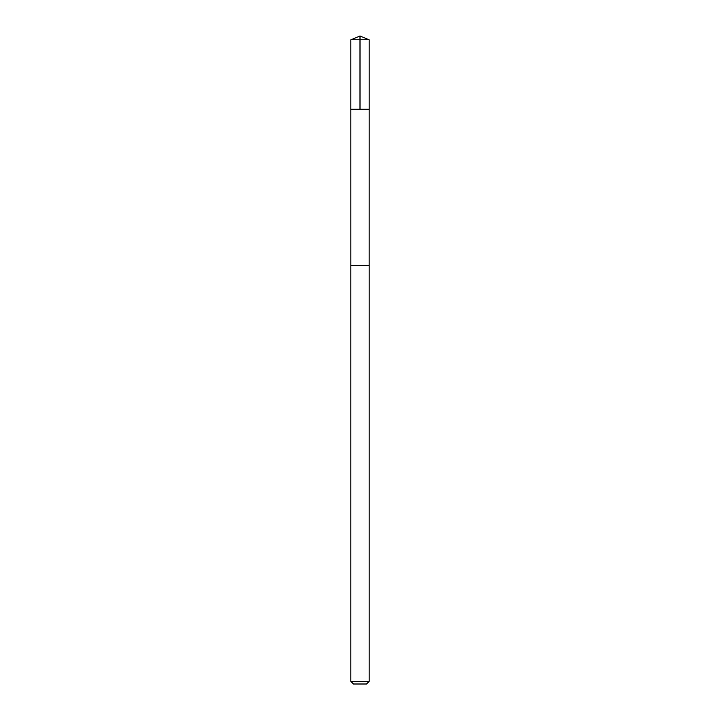 <?xml version="1.0" encoding="UTF-8"?>
<svg xmlns="http://www.w3.org/2000/svg" width="720" height="720" viewBox="0 0 720 720"><rect width="100%" height="100%" fill="white"/><g stroke="black" fill="none" stroke-linecap="round" stroke-linejoin="round"><path stroke-width="1.08" d="M350.847 109.224L369.153 109.224L369.153 39.789L350.847 39.789L350.847 109.224L369.153 109.224L369.144 265.5L350.856 265.5L350.847 109.224M368.217 265.5L350.847 265.5L350.847 681.354L369.153 681.354L369.153 265.5L368.217 265.5M369.153 681.354L366.507 684L353.493 684L350.847 681.354M350.847 39.789L360 36L360 109.224M360 36L369.153 39.789"/></g></svg>
